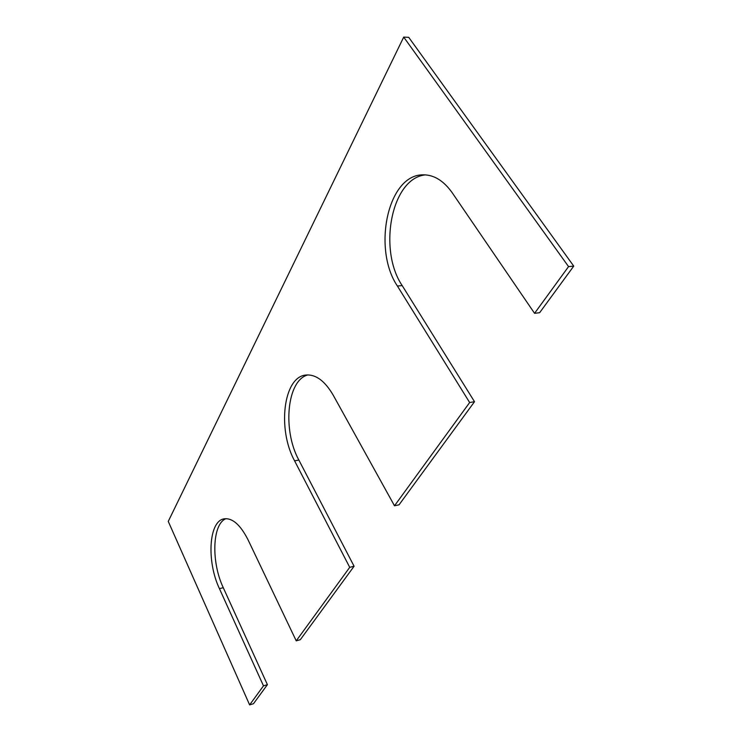 <?xml version="1.0" encoding="UTF-8"?>
<svg xmlns="http://www.w3.org/2000/svg" width="742" height="742" viewBox="0 0 742 742"><rect width="100%" height="100%" fill="white"/><g stroke="black" fill="none" stroke-linecap="round" stroke-linejoin="round"><path stroke-width="1.11" d="M267.408 684.671L223.277 587.71L219.428 588.647L263.484 685.858L249.627 704.9L253.476 703.713L267.408 684.671L263.484 685.858M403.713 37.1L568.558 266.601L573.742 266.118L408.731 37.341L403.713 37.1L168.258 521.413L249.627 704.9M568.558 266.601L534.565 313.319L539.638 312.707L573.742 266.118M425.444 174.88C391.266 178.043 377.928 249.822 402.183 285.577L397.406 286.032C372.373 249.127 387.51 174.648 422.968 174.834C433.866 174.685 443.623 180.668 452.24 192.79L534.565 313.319M397.406 286.032L469.649 402.526L394.503 505.794L399.066 504.792L474.509 401.7L469.649 402.526M402.183 285.577L474.509 401.7M307.976 374.914C286.931 379.932 282.285 429.98 298.859 460.059L294.593 460.847C277.295 429.488 283.268 377.084 305.75 375.053C315.638 374.098 324.792 380.804 333.214 395.18L394.503 505.794M294.593 460.847L349.723 567.333L296.234 640.847L300.334 639.687L354.082 566.248L349.723 567.333M298.859 460.059L354.082 566.248M219.428 588.647C206.489 561.453 208.725 521.134 224.038 518.853C232.367 517.731 240.389 524.742 248.097 539.907L296.234 640.847M223.277 587.71C211.025 561.926 212.212 523.806 226.041 518.649"/></g></svg>
